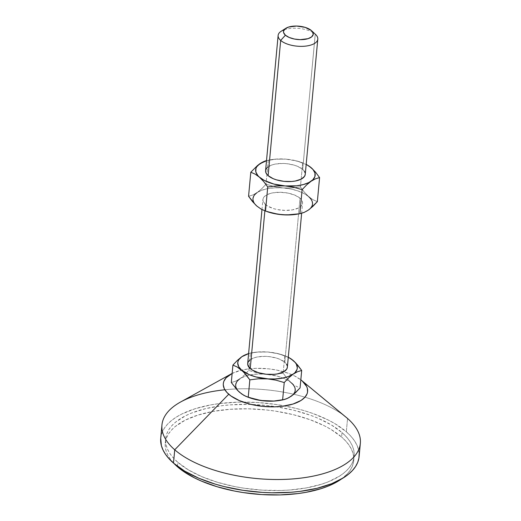 <?xml version="1.0" encoding="UTF-8"?>
<svg xmlns="http://www.w3.org/2000/svg" width="521" height="521" viewBox="0 0 521 521"><rect width="100%" height="100%" fill="white"/><g stroke="black" fill="none" stroke-linecap="round" stroke-linejoin="round"><path stroke-width="0.39" stroke-dasharray="2.6 1.95" d="M284.127 29.834A19.922 8.922 -174.7 0 1 315.244 34.158L302.701 169.397A19.922 8.922 5.3 0 0 280.76 163.477A19.922 8.922 5.3 0 0 265.58 170.686M315.544 34.425A19.922 8.922 5.3 0 0 315.244 34.158L311.337 30.505L315.244 34.158A19.922 8.922 5.3 0 0 281.203 31.24M249.793 360.07L254.561 357.667L257.745 356.892L265.104 356.344L268.999 356.592L276.462 358.077L279.751 359.262L284.805 362.284L300.024 198.221A19.922 8.922 -174.7 0 1 302.577 203.19A19.922 8.922 -174.7 0 1 287.397 210.399A19.922 8.922 -174.7 0 1 265.456 204.479L264.87 210.823L265.456 204.479A19.922 8.922 -174.7 0 1 262.903 199.51A19.922 8.922 -174.7 0 1 278.09 192.295A19.922 8.922 -174.7 0 1 300.024 198.221L284.805 362.284A19.922 8.922 5.3 0 0 262.871 356.364A19.922 8.922 5.3 0 0 247.683 363.573L247.722 363.28M346.328 417.451A99.615 44.624 5.3 0 0 180.487 402.062M232.138 373.446A42.338 18.964 -174.7 0 1 300.825 379.816L294.58 375.967L288.061 373.186L276.749 370.079L268.602 368.835L256.247 368.327L248.393 368.914L241.197 370.216L232.138 373.446M359.164 453.726L358.455 449.291L356.794 444.836L354.202 440.408L350.698 436.044L346.328 431.798L347.559 418.493L346.328 431.798A99.615 44.624 5.3 0 0 236.645 402.192A99.615 44.624 5.3 0 0 160.722 438.239M224.877 389.773A99.615 44.624 -174.7 0 1 345.065 416.429M177.453 466.275L177.817 462.309A94.64 42.396 -174.7 0 1 165.678 438.702A94.64 42.396 -174.7 0 1 237.804 404.452A94.64 42.396 -174.7 0 1 342.004 432.58L341.594 437.015A94.64 42.396 5.3 0 0 237.394 408.887A94.64 42.396 5.3 0 0 165.268 443.137A94.64 42.396 5.3 0 0 174.105 463.612L169.924 458.565L167.462 454.358L165.886 450.124L165.216 445.911L165.45 441.756L166.59 437.699L168.622 433.778L171.533 430.027L175.29 426.491L185.189 420.18L197.947 415.087L213.069 411.414L229.982 409.291L248.022 408.803L266.505 409.975L275.694 411.167L293.505 414.716L310.015 419.692L324.583 425.904L330.959 429.402L341.594 437.015L342.004 432.58A94.64 42.396 -174.7 0 1 354.143 456.188A94.64 42.396 -174.7 0 1 282.017 490.437A94.64 42.396 -174.7 0 1 177.817 462.309L177.453 466.275M292.88 394.859L294.958 391.636L295.029 388.138L293.082 384.596L289.253 381.261L283.808 378.357L277.107 376.077L265.13 374.124A29.886 13.39 5.3 0 0 246.83 375.726A29.886 13.39 5.3 0 0 239.803 378.865L236.768 381.867L235.681 385.26L235.902 387.031L237.85 390.568M239.803 378.865L235.446 381.274L231.298 382.525L235.446 381.274L239.803 378.865L244.277 375.172L248.758 370.451L257.094 372.847L265.73 374.169L274.476 374.208L283.144 373.134L287.162 378.513L291.389 382.889A29.886 13.39 5.3 0 0 286.758 379.77A29.886 13.39 5.3 0 0 268.269 374.417A29.886 13.39 5.3 0 0 265.73 374.169L258.012 374.026L250.803 374.801L244.59 376.455L239.803 378.865L244.277 375.172L248.758 370.451L257.094 372.847L265.73 374.169A29.886 13.39 5.3 0 0 265.13 374.124M249.605 397.777A29.886 13.39 5.3 0 1 248.582 397.399A29.886 13.39 5.3 0 1 239.543 392.274L244.219 395.426L249.566 397.764M279.223 400.512L283.385 399.64L288.934 397.595M353.733 460.616A94.64 42.396 5.3 0 1 341.281 479.125L347.468 473.726L350.379 469.981L352.411 466.061L353.551 461.997L353.785 457.842L353.114 453.628L351.538 449.402L349.077 445.195L345.749 441.053L341.594 437.015A94.64 42.396 5.3 0 1 353.733 460.616L354.143 456.188M359.106 456.643A99.615 44.624 5.3 0 0 346.328 431.798L335.133 423.788L328.419 420.108L313.082 413.563L304.609 410.769L295.707 408.327L276.957 404.589L257.543 402.505L238.227 402.14L219.745 403.521L211.038 404.85L195.121 408.718L181.692 414.078L176.072 417.256L171.266 420.721L167.313 424.446L164.252 428.386L162.109 432.515L160.722 438.194M342.004 432.58L346.159 436.618L349.487 440.759L351.949 444.967L353.525 449.193L354.202 453.407L353.967 457.562L352.828 461.626L350.789 465.546L347.885 469.291L344.127 472.827L339.555 476.122L328.171 481.853L321.464 484.23L306.341 487.91L289.435 490.033L280.513 490.482L262.161 490.137L243.724 488.151L234.691 486.568L217.446 482.283L201.835 476.663L188.452 469.916L177.817 462.309L173.662 458.272L170.334 454.13L167.873 449.923L166.297 445.689L165.626 441.476L165.86 437.321L167 433.264L169.032 429.343L171.943 425.592L175.701 422.056L185.6 415.745L191.65 413.036L205.658 408.633L221.751 405.716L230.393 404.856L248.432 404.368L266.915 405.54L276.104 406.732L293.916 410.281L310.425 415.257L317.992 418.226L331.369 424.973L342.004 432.58M297.908 387.064L295.739 385.983L297.908 387.064M293.564 384.609L291.389 382.889L293.564 384.609M280.011 400.382A29.886 13.39 5.3 0 0 291.122 396.299M248.758 370.451L250.373 353.03L248.315 353.531L250.373 353.03L248.758 370.451M265.73 374.169L274.476 374.208L283.144 373.134L284.759 355.719L276.423 353.316L267.787 352.001L259.041 351.962L250.373 353.03L253.812 352.47A29.886 13.39 -174.7 0 1 267.787 352.001A29.886 13.39 -174.7 0 1 283.378 355.211A29.886 13.39 -174.7 0 1 288.282 357.315M283.378 355.211L288.295 357.191L284.759 355.719L283.144 373.134L287.162 378.513L291.389 382.889M284.759 355.719L276.423 353.316L267.787 352.001L259.041 351.962L251.819 352.789M288.771 357.569L279.165 353.909L267.787 352.001L256.371 352.131L248.602 353.635A29.886 13.39 -174.7 0 1 253.812 352.47M287.358 367.253A19.922 8.922 5.3 0 0 284.805 362.284L286.381 364.003M287.227 365.781L287.325 367.539M266.882 211.546A29.886 13.39 5.3 0 1 265.86 211.168A29.886 13.39 5.3 0 1 256.814 206.042L261.496 209.188L266.843 211.533M296.495 214.281L300.663 213.402L306.205 211.357M310.158 208.628L312.235 205.404L312.522 203.672L311.578 200.123L308.666 196.651L303.99 193.506L297.862 190.894L290.705 188.993L283.007 187.938L275.29 187.788L268.081 188.569L261.868 190.217L257.081 192.627L254.04 195.629L252.959 199.022L253.903 202.578L255.127 204.336M265.456 204.479L263.033 200.982L262.942 199.217L263.606 197.537L265.013 196.007L269.78 193.604L272.965 192.829L280.324 192.282L288.048 193.109L294.971 195.199L300.024 198.221L301.6 199.94L302.447 201.718L302.545 203.477L301.874 205.157L300.467 206.694L298.383 208.022L292.515 209.865L285.156 210.419L277.433 209.585L273.799 208.68L267.696 206.082L265.456 204.479M257.081 192.627L252.731 195.036L248.569 196.287L252.731 195.036L257.081 192.627L261.555 188.934L266.029 184.219L274.378 186.616L283.007 187.938L291.76 187.97L300.422 186.902L304.433 192.269L308.666 196.651L313.01 199.745L317.354 201.653L313.01 199.745L308.666 196.651A29.886 13.39 5.3 0 0 283.007 187.938A29.886 13.39 5.3 0 0 257.081 192.627L261.555 188.934L266.029 184.219L274.378 186.616L283.007 187.938L291.76 187.97L300.422 186.902L304.433 192.269L308.666 196.651M297.289 214.144A29.886 13.39 5.3 0 0 308.399 210.067M305.254 174.366A19.922 8.922 5.3 0 0 302.701 169.397L315.244 34.158M306.661 164.688L297.055 161.022L285.677 159.113L274.261 159.244L266.498 160.748A29.886 13.39 -174.7 0 1 271.702 159.589A29.886 13.39 -174.7 0 1 285.677 159.113L276.925 159.074L266.205 160.65L268.263 160.149L266.029 184.219L268.263 160.149L276.925 159.074L285.677 159.113A29.886 13.39 -174.7 0 1 301.275 162.331A29.886 13.39 -174.7 0 1 306.172 164.434M267.683 167.182L272.457 164.779L275.642 164.011L283.001 163.457L286.889 163.705L294.352 165.19L297.641 166.375L302.701 169.397L304.271 171.116M305.124 172.894L305.215 174.659M290.034 159.621L285.677 159.113L290.034 159.621M298.507 161.517L294.306 160.429L302.655 162.832L300.422 186.902L302.655 162.832L298.507 161.517M302.655 162.832L301.275 162.331M261.972 209.566L262.903 199.51M165.268 443.137L165.678 438.702M301.639 213.317L302.577 203.19M271.702 159.589L269.709 159.908"/><path stroke-width="0.78" d="M278.123 35.448L265.58 170.686A19.922 8.922 5.3 0 0 268.133 175.655L280.676 40.417A19.922 8.922 -174.7 0 1 278.123 35.448A19.922 8.922 -174.7 0 1 284.127 29.834M285.808 28.316L281.203 31.24A19.922 8.922 5.3 0 0 280.676 40.417L285.41 35.2A14.94 6.695 -174.7 0 1 285.808 28.316A14.94 6.695 -174.7 0 1 311.337 30.505L312.515 31.794L313.225 34.451L311.669 36.861L308.093 38.658L300.187 39.655L294.391 39.029L289.201 37.466L285.41 35.2L283.593 32.576L283.522 31.253L285.078 28.844L288.654 27.04L296.56 26.05L305.078 27.352L311.337 30.505A14.94 6.695 -174.7 0 1 311.558 30.706A14.94 6.695 -174.7 0 1 305.501 39.277A14.94 6.695 -174.7 0 1 285.41 35.2L280.676 40.417A19.922 8.922 5.3 0 0 307.462 45.855A19.922 8.922 5.3 0 0 315.544 34.425L311.558 30.706M261.972 209.566L247.683 363.573A19.922 8.922 5.3 0 0 250.236 368.542L264.87 210.823L250.236 368.542L247.814 365.045L247.722 363.28L248.387 361.6L249.793 360.07M231.187 373.948L180.487 402.062A99.615 44.624 5.3 0 0 174.73 449.786L228.739 394.234A42.338 18.964 -174.7 0 1 231.187 373.948A42.338 18.964 -174.7 0 1 232.138 373.446M345.065 416.429A99.615 44.624 -174.7 0 1 347.559 418.493A99.615 44.624 5.3 0 0 346.328 417.451L301.666 380.486A42.338 18.964 -174.7 0 1 302.193 380.936L347.559 418.493A99.615 44.624 -174.7 0 1 360.337 443.345A99.615 44.624 -174.7 0 1 284.414 479.392A99.615 44.624 -174.7 0 1 174.73 449.786A99.615 44.624 -174.7 0 1 161.953 424.941A99.615 44.624 -174.7 0 1 224.877 389.773M161.953 424.941L160.722 438.239A99.615 44.624 5.3 0 0 173.5 463.091L174.73 449.786A99.615 44.624 5.3 0 0 310.021 476.735A99.615 44.624 5.3 0 0 347.559 418.493L300.825 379.816A42.338 18.964 -174.7 0 1 301.666 380.486M177.407 466.744L177.453 466.275L177.407 466.744L182.35 470.639L194.418 477.848L201.425 481.098L217.036 486.718L234.281 491.003L243.307 492.586L261.75 494.572L280.096 494.917L297.66 493.602L305.931 492.345L321.053 488.665L327.761 486.282L333.811 483.573L341.281 479.125A94.64 42.396 5.3 0 1 259.184 494.39A94.64 42.396 5.3 0 1 177.407 466.744A94.64 42.396 5.3 0 1 174.105 463.612L177.407 466.744M160.722 438.194L161.373 445.598L163.034 450.053L165.619 454.481L169.123 458.838L173.5 463.091L174.73 449.786L228.739 394.234A42.338 18.964 -174.7 0 0 286.237 405.683A42.338 18.964 -174.7 0 0 302.193 380.936L306.641 386.471L307.344 388.366L307.54 392.111L307.032 393.928L304.818 397.36L301.092 400.415L293.004 404.042L282.538 406.25L274.678 406.836L262.33 406.328L250.249 404.205L239.484 400.656L230.953 395.973L226.882 392.424L224.29 388.692L223.281 384.915L223.385 383.052L223.9 381.235L226.107 377.81L232.223 373.401M288.934 397.595L292.88 394.859M237.85 390.568L231.298 382.525L232.913 365.104L237.25 367.012L243.743 372.157L249.839 379.861L248.224 397.276L247.644 397.074L249.605 397.777A29.886 13.39 5.3 0 0 265.202 400.994L272.919 401.137L279.223 400.512M249.566 397.764L257.498 399.939L265.202 400.994L256.573 399.679L246.055 396.448L241.711 393.993L237.394 390.229L231.298 382.525L232.913 365.104L237.25 367.012L241.594 370.105L245.827 374.488L249.839 379.861L258.501 378.787L267.253 378.826L275.883 380.141L284.232 382.544L288.706 377.823L293.18 374.13L297.53 371.72L301.692 370.47L295.589 362.766L291.272 359.002L288.295 357.191L293.447 360.714A29.886 13.39 -174.7 0 1 293.18 374.13A29.886 13.39 -174.7 0 1 267.253 378.826A29.886 13.39 -174.7 0 1 241.594 370.105A29.886 13.39 -174.7 0 1 241.861 356.69L237.394 360.382L232.913 365.104L237.394 360.382L241.861 356.69A29.886 13.39 -174.7 0 1 248.602 353.635L241.861 356.69L238.82 359.692L238.032 361.359L237.739 363.085L238.683 366.641L241.594 370.105L249.181 374.638L255.883 376.917L275.883 380.141L284.232 382.544L282.616 399.959L273.955 401.033L265.202 400.994A29.886 13.39 5.3 0 0 279.178 400.525A29.886 13.39 5.3 0 0 280.011 400.382M360.337 443.345L359.106 456.643A99.615 44.624 5.3 0 1 283.183 492.697A99.615 44.624 5.3 0 1 173.5 463.091L184.695 471.101L198.775 478.2L215.212 484.12L224.115 486.562L242.871 490.294L262.278 492.384L271.995 492.781L290.985 492.273L300.076 491.368L317.022 488.301L331.766 483.664L343.749 477.633L348.556 474.169L352.509 470.443L355.576 466.497L357.719 462.368L358.917 458.096L359.164 453.726M239.803 378.865A29.886 13.39 5.3 0 0 239.543 392.274L243.887 395.367L248.224 397.276L249.839 379.861L258.501 378.787L274.971 378.969L282.18 378.187L288.393 376.54L297.53 371.72L301.692 370.47L300.076 387.891L295.602 392.606L291.122 396.299A29.886 13.39 5.3 0 0 291.389 382.889M291.122 396.299L286.771 398.708L282.616 399.959L284.232 382.544L288.706 377.823L294.938 372.691L297.016 369.467L297.302 367.735L296.358 364.186L295.14 362.427L291.311 359.093L288.282 357.315A29.886 13.39 -174.7 0 1 293.447 360.714L297.673 365.097L301.692 370.47L300.076 387.891L293.362 394.599L288.921 397.673L284.674 399.457L273.955 401.033L260.845 400.493L248.224 397.276M248.621 353.446L241.861 356.69L248.621 353.446M286.381 364.003L287.227 365.781M287.364 367.227L286.654 369.22L283.163 372.085L277.296 373.928L273.733 374.378L266.049 374.234L258.579 372.749L252.477 370.144L250.236 368.542A19.922 8.922 5.3 0 0 272.177 374.462A19.922 8.922 5.3 0 0 287.358 367.253L301.639 213.317M255.127 204.336L248.569 196.287L250.803 172.217L255.14 174.125L264.167 180.37L273.772 184.03L285.15 185.938L296.566 185.808L303.333 184.584L308.881 182.539L312.828 179.804L314.905 176.58L314.977 173.083L313.03 169.54L309.207 166.206L306.172 164.434A29.886 13.39 -174.7 0 1 311.337 167.834L306.185 164.304L311.337 167.834A29.886 13.39 -174.7 0 1 311.076 181.243L315.433 178.833L319.581 177.589L315.57 172.217L311.337 167.834L315.57 172.217L319.581 177.589L317.354 201.653L310.158 208.628M266.843 211.533L274.775 213.701L282.473 214.763L290.19 214.906L296.495 214.281M306.205 211.357L308.399 210.067L304.043 212.477L299.894 213.727L286.863 214.939L278.116 214.255L266.882 211.546A29.886 13.39 5.3 0 0 282.473 214.763A29.886 13.39 5.3 0 0 296.456 214.287A29.886 13.39 5.3 0 0 297.289 214.144M257.081 192.627A29.886 13.39 5.3 0 0 256.814 206.042L252.594 201.666L248.569 196.287L250.803 172.217L255.14 174.125L259.491 177.218A29.886 13.39 -174.7 0 1 259.758 163.809L256.716 166.811L255.922 168.472L255.85 171.976L257.797 175.512L263.717 181.595L267.735 186.974L276.404 185.899L285.15 185.938L293.785 187.26L302.121 189.657L306.608 184.935L311.076 181.243A29.886 13.39 -174.7 0 1 285.15 185.938A29.886 13.39 -174.7 0 1 259.491 177.218L263.717 181.595L267.735 186.974L265.502 211.044L261.171 209.136L256.814 206.042L261.171 209.136L265.502 211.044L267.735 186.974L276.404 185.899L285.15 185.938L293.785 187.26L302.121 189.657L299.894 213.727L291.219 214.802L282.473 214.763L273.838 213.441L265.502 211.044M308.399 210.067L304.043 212.477L299.894 213.727L302.121 189.657L306.608 184.935L311.076 181.243L315.433 178.833L319.581 177.589L317.354 201.653L312.867 206.381L308.399 210.067A29.886 13.39 5.3 0 0 308.666 196.651M305.254 174.34L304.551 176.339L301.06 179.198L295.192 181.047L291.63 181.49L283.938 181.347L276.475 179.862L273.186 178.677L268.133 175.655A19.922 8.922 5.3 0 0 290.067 181.575A19.922 8.922 5.3 0 0 305.254 174.366L317.797 39.127A19.922 8.922 -174.7 0 1 302.616 46.336A19.922 8.922 -174.7 0 1 280.676 40.417L268.133 175.655L266.557 173.936L265.71 172.158L265.612 170.393L266.283 168.713L267.683 167.182M315.244 34.158A19.922 8.922 -174.7 0 1 317.797 39.127M266.498 160.748L259.758 163.809A29.886 13.39 -174.7 0 1 266.498 160.748M304.271 171.116L305.124 172.894M261.959 162.441L257.517 165.509L250.803 172.217L257.517 165.509L264.108 161.399L261.959 162.441M266.205 160.65L264.108 161.399L266.205 160.65M281.171 400.206L279.178 400.525M296.456 214.287L298.448 213.968"/></g></svg>
